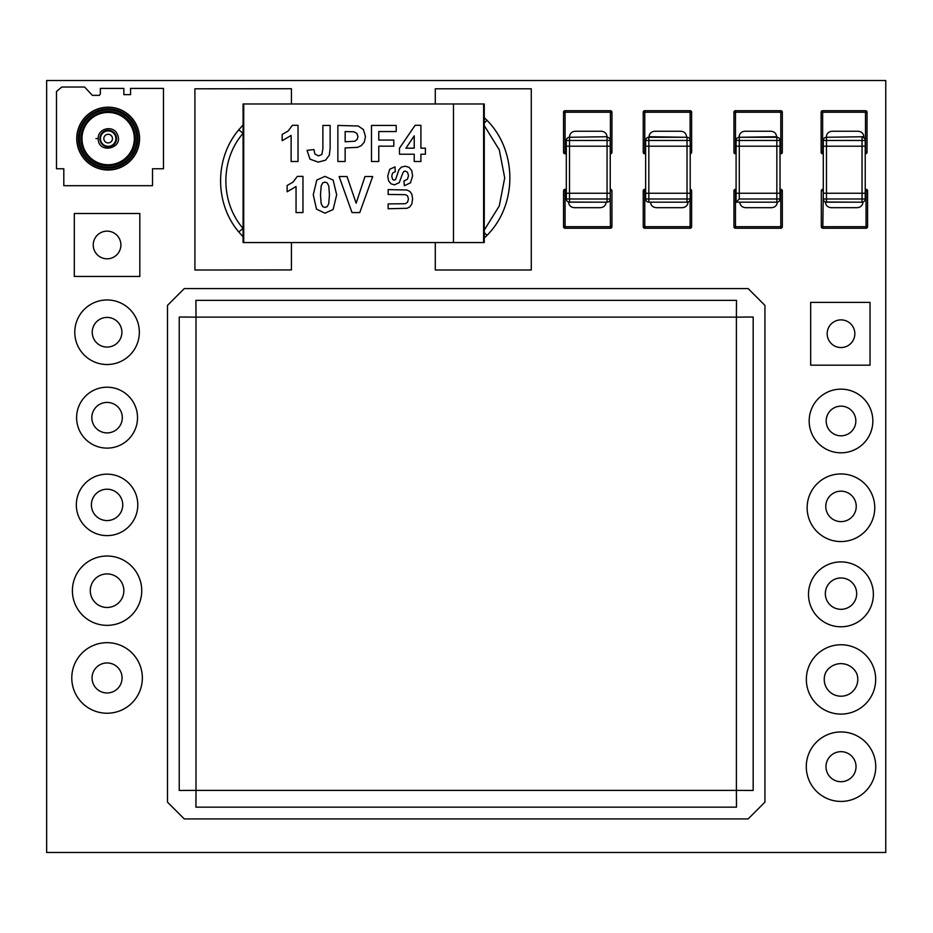 <?xml version="1.0" encoding="UTF-8"?>
<svg xmlns="http://www.w3.org/2000/svg" width="933" height="933" viewBox="0 0 933 933"><rect width="100%" height="100%" fill="white"/><g stroke="black" fill="none" stroke-linecap="round" stroke-linejoin="round"><path stroke-width="1.4" d="M764.932 802.135L764.932 305.371L748.149 288.589L184.268 288.589L167.485 305.371L167.485 802.135L184.268 818.917L748.149 818.917L764.932 802.135M195.988 798.776L196.012 790.379L179.229 790.461L179.229 317.033L196.012 317.127L195.93 300.344L736.487 300.344L736.405 317.127L753.176 317.033L753.176 790.461L736.405 790.379L736.487 807.162L195.93 807.162L196.012 790.379L179.229 790.461L187.626 790.414M187.626 317.092L196.012 317.127L195.988 308.73M179.229 317.033L187.626 317.033L179.229 317.033M744.791 790.414L736.405 790.379L736.429 798.776M736.487 807.162L736.487 798.776L736.487 807.162M195.93 807.162L195.93 798.776L195.93 807.162M736.429 308.73L736.405 317.127L744.791 317.092M195.93 300.344L195.93 308.73L195.93 300.344M736.487 300.344L736.487 308.73L736.487 300.344M753.176 317.033L744.791 317.033L753.176 317.033M753.176 790.461L744.791 790.461L753.176 790.461M885.767 80.506L46.65 80.506L46.65 852.494L885.767 852.494L885.767 80.506M645.636 140.463L648.82 140.463L648.82 137.279A3.184 3.184 0 0 0 645.636 140.463L645.636 146.201L690.21 146.201L645.636 146.201L645.636 193.248L690.21 193.248L690.21 140.463A3.184 3.184 0 0 0 687.026 137.279L687.026 140.463L690.21 140.463M780.011 198.997L780.011 193.248L736.09 193.248L780.011 193.248L780.011 146.201L736.09 146.201L736.09 202.169L776.839 202.169A3.184 3.184 0 0 0 780.011 198.997L776.839 198.997L776.839 202.169M566.319 140.463L569.503 140.463L569.503 137.279A3.184 3.184 0 0 0 566.319 140.463L566.319 146.201L610.24 146.201L566.319 146.201L566.319 193.248L610.24 193.248L610.24 140.463A3.184 3.184 0 0 0 607.056 137.279L607.056 140.463L610.24 140.463M865.229 198.997L862.045 198.997L862.045 202.169A3.184 3.184 0 0 0 865.229 198.997L865.229 193.248L823.279 193.248L865.229 193.248L865.229 146.201L823.279 146.201L823.279 198.997A3.184 3.184 0 0 0 826.463 202.169L826.463 198.997L823.279 198.997M243.723 242.545L453.485 242.545L453.485 103.971L243.723 103.971L243.723 242.545L243.07 242.545L243.07 103.971L243.723 103.971M610.415 189.329L610.415 190.857L611.943 190.857A1.528 1.528 0 0 0 610.415 189.329L610.24 189.329M565.071 189.329A1.528 1.528 0 0 0 563.544 190.857L565.071 190.857L565.071 189.329L566.319 189.329M610.415 228.235A1.528 1.528 0 0 0 611.943 226.707L610.415 226.707L610.415 228.235L565.071 228.235L565.071 226.707L563.544 226.707A1.528 1.528 0 0 0 565.071 228.235M611.943 226.707L611.943 190.857M563.544 190.857L563.544 226.707M565.071 153.77L565.071 152.242L563.544 152.242A1.528 1.528 0 0 0 565.071 153.77L566.319 153.77M566.319 152.242L565.071 152.242L565.071 110.712A1.528 1.528 0 0 0 563.544 112.24L611.943 112.24A1.528 1.528 0 0 0 610.415 110.712L610.415 153.77A1.528 1.528 0 0 0 611.943 152.242L610.24 152.242M563.544 112.24L563.544 152.242M610.415 110.712L565.071 110.712M611.943 152.242L611.943 112.24M484.262 232.679L487.014 235.361C517.535 204.863 517.383 150.866 487.014 120.334L484.262 123.016M484.262 125.582L499.283 149.84L504.706 177.853L499.307 205.913L484.262 230.113M435.291 242.545L435.291 270.01L531.274 270.01L531.274 88.798L435.291 88.798L435.291 103.971M736.09 140.463L739.274 140.463L739.274 137.279A3.184 3.184 0 0 0 736.09 140.463L736.09 146.201L776.839 146.201L776.839 198.997L739.274 198.997L736.09 202.169M610.24 198.997L610.24 193.248L607.056 193.248L607.056 202.169A3.184 3.184 0 0 0 610.24 198.997L566.319 198.997A3.184 3.184 0 0 0 569.503 202.169L569.503 193.248L566.319 193.248L566.319 198.997M569.503 202.169L607.056 202.169M607.056 193.248L569.503 193.248L569.503 140.463L607.056 140.463L607.056 193.248M823.279 140.463L823.279 146.201L826.463 146.201L826.463 137.279A3.184 3.184 0 0 0 823.279 140.463L865.229 140.463A3.184 3.184 0 0 0 862.045 137.279L862.045 146.201L865.229 146.201L865.229 140.463M863.9 136.731L826.346 137.279L863.9 136.731C863.445 133.279 861.439 131.448 857.905 131.25L832.341 131.25C828.796 131.448 826.801 133.279 826.346 136.731M826.463 146.201L862.045 146.201L862.045 198.997L826.463 198.997L826.463 146.201M826.463 202.169L862.045 202.169M739.274 198.997L739.274 140.463L780.011 140.463A3.184 3.184 0 0 0 776.839 137.279L776.839 146.201L780.011 146.201L780.011 140.463M776.839 137.279L739.111 137.279L776.664 136.731C776.209 133.279 774.215 131.448 770.67 131.25L745.105 131.25C741.572 131.448 739.566 133.279 739.111 136.731M690.21 198.997L690.21 193.248L687.026 193.248L687.026 202.169A3.184 3.184 0 0 0 690.21 198.997L645.636 198.997A3.184 3.184 0 0 0 648.82 202.169L648.82 193.248L645.636 193.248L645.636 198.997M648.82 202.169L687.026 202.169M687.026 193.248L648.82 193.248L648.82 140.463L687.026 140.463L687.026 193.248M607.056 136.731L569.503 137.279L607.056 136.731C606.602 133.279 604.607 131.448 601.062 131.25L575.498 131.25C571.952 131.448 569.958 133.279 569.503 136.731M687.026 137.279L648.82 137.279M453.485 103.971L453.485 242.545L483.609 242.545L483.609 103.971L453.485 103.971M238.743 129.827C214.508 158.388 214.578 203.382 238.743 231.955L243.07 228.445C220.141 202.018 220.141 159.73 243.07 133.326L238.743 129.827L243.07 125.01M243.07 228.445L243.07 230.474M243.07 230.941L243.07 236.749L238.743 231.955M291.423 103.971L291.423 88.728L194.915 88.798L194.915 270.01L291.423 269.94L291.423 242.545M690.21 190.857L691.633 190.857A1.528 1.528 0 0 0 690.21 189.329M644.761 189.329A1.528 1.528 0 0 0 643.234 190.857L644.761 190.857L644.761 189.329L645.636 189.329M690.117 228.235A1.528 1.528 0 0 0 691.633 226.707L690.117 226.707L690.117 228.235L644.761 228.235L644.761 226.707L643.234 226.707A1.528 1.528 0 0 0 644.761 228.235M691.633 226.707L691.633 190.857M643.234 190.857L643.234 226.707M866.046 189.329L866.046 190.857L867.573 190.857A1.528 1.528 0 0 0 866.046 189.329L865.229 189.329M822.836 189.329A1.528 1.528 0 0 0 821.308 190.857L822.836 190.857L823.279 189.329M866.046 228.235A1.528 1.528 0 0 0 867.573 226.707L866.046 226.707L866.046 228.235L822.836 228.235L822.836 226.707L821.308 226.707A1.528 1.528 0 0 0 822.836 228.235M867.573 226.707L867.573 190.857M821.308 190.857L821.308 226.707M780.804 228.235A1.528 1.528 0 0 0 782.332 226.707L780.804 226.707L780.804 228.235L735.461 228.235L735.461 226.707L733.933 226.707A1.528 1.528 0 0 0 735.461 228.235M780.804 189.329L780.804 190.857L782.332 190.857A1.528 1.528 0 0 0 780.804 189.329L780.011 189.329M782.332 226.707L782.332 190.857M735.461 189.329A1.528 1.528 0 0 0 733.933 190.857L735.461 190.857L736.09 189.329M733.933 190.857L733.933 226.707M690.21 153.77A1.528 1.528 0 0 0 691.633 152.242L690.245 152.242M645.636 152.242L643.234 152.242A1.528 1.528 0 0 0 644.761 153.77L644.761 110.712A1.528 1.528 0 0 0 643.234 112.24L691.633 112.24A1.528 1.528 0 0 0 690.117 110.712L690.117 139.67M643.234 112.24L643.234 152.242M690.117 110.712L644.761 110.712M644.761 153.77L645.636 153.77M691.633 152.242L691.633 112.24M736.09 152.242L733.933 152.242A1.528 1.528 0 0 0 735.461 153.77L735.461 110.712A1.528 1.528 0 0 0 733.933 112.24L782.332 112.24A1.528 1.528 0 0 0 780.804 110.712L780.804 153.77A1.528 1.528 0 0 0 782.332 152.242L780.011 152.242M780.804 110.712L735.461 110.712M733.933 112.24L733.933 152.242M782.332 152.242L782.332 112.24M735.461 153.77L736.09 153.77M780.011 153.77L780.804 153.77M823.279 152.242L821.122 152.242A1.528 1.528 0 0 0 822.649 153.77L822.649 110.712A1.528 1.528 0 0 0 821.122 112.24L867.025 112.24A1.528 1.528 0 0 0 865.497 110.712L865.497 153.77A1.528 1.528 0 0 0 867.025 152.242L865.229 152.242M867.025 152.242L867.025 112.24M821.122 112.24L821.122 152.242M822.649 153.77L823.279 153.77M865.497 110.712L822.649 110.712M139.577 138.597A31.419 31.419 0 0 0 92.449 111.389A31.419 31.419 0 0 0 92.449 165.806A31.419 31.419 0 0 0 139.577 138.597M152.511 185.69L152.511 168.768L163.473 168.768L163.473 88.39L130.562 88.39L130.562 94.641L123.844 94.641L123.844 88.39L100.356 88.39L100.356 93.93L99.353 95.353L92.39 95.353L84.623 87.037L61.741 87.037L56.493 91.504L56.493 168.768L63.806 168.768L63.806 185.69L152.511 185.69M108.158 107.412A31.186 31.186 0 0 0 76.972 138.597A31.186 31.186 0 0 0 108.158 169.783A31.186 31.186 0 0 0 139.344 138.597A31.186 31.186 0 0 0 108.158 107.412M108.158 165.806A27.209 27.209 0 0 1 80.949 138.597A27.209 27.209 0 0 1 108.158 111.4A27.209 27.209 0 0 1 135.367 138.597A27.209 27.209 0 0 1 108.158 165.806M108.158 130.9A7.709 7.709 0 0 0 100.449 138.597A7.709 7.709 0 0 0 108.158 146.306A7.709 7.709 0 0 0 115.867 138.597A7.709 7.709 0 0 0 108.158 130.9M98.222 138.574C97.65 128.334 113.348 124.695 117.29 134.224C124.462 148.627 97.977 154.61 98.222 138.585L95.936 138.585M116.427 138.574A8.187 8.187 0 0 1 104.146 145.665A8.187 8.187 0 0 1 104.146 131.495A8.187 8.187 0 0 1 116.427 138.574M111.389 131.6A7.651 7.651 0 0 1 114.561 142.877M483.609 161.771L484.262 161.771L484.262 242.545L483.609 242.545M483.609 103.971L484.262 103.971L484.262 161.771M885.767 814.229L885.767 287.399M403.907 181.002L404.362 185.725L410.497 182.81L412.608 175.801L411.733 170.576L409.051 167.334L405.179 166.191L401.353 167.147L398.916 169.794L395.58 179.498L394.123 180.221L392.63 179.439L391.755 176.139L392.571 173.06L395.23 171.73L395.021 166.879L389.726 169.27L387.743 176.08L388.583 180.815L391.02 183.813L394.449 184.851L399.277 182.635L402.706 173.281L403.744 171.532L405.202 171.042L407.523 172.22L408.514 175.754L407.394 179.276L403.907 181.002M388.151 203.919L388.151 208.759L407.068 208.292L409.727 206.928L411.791 204.117L412.596 198.904L411.861 194.274L409.902 191.452L406.893 189.994L388.151 189.609L388.151 194.461L405.528 194.67L407.604 195.93L408.444 199.044L407.546 202.251L405.179 203.732L388.151 203.919M322.725 182.903L324.964 182.098L327.191 182.903L328.801 186.075L329.442 194.787L328.731 203.779L327.203 206.648L324.964 207.441L322.736 206.659L321.127 203.499L320.497 194.787L321.209 185.76L322.725 182.903M333.151 180.104L324.964 176.372L316.8 180.057L313.266 194.717L316.485 209.132L324.964 213.179L333.128 209.482L336.673 194.787L333.151 180.104M345.152 141.781L345.152 131.553L353.899 131.798L356.826 133.396L357.98 136.638L357.164 139.437L354.89 141.21L345.152 141.781M337.874 125.454L337.874 161.491L345.152 161.491L345.152 147.904L357.444 147.379L361.211 145.676L364.278 142.119L365.479 136.545L363.392 129.524L358.202 125.99L337.874 125.454M330.13 125.454L322.876 125.454L322.876 148.732L321.873 154.505L318.433 155.893L314.841 153.945L313.931 149.572L307.074 150.353L309.966 159.123L318.176 162.109L325.512 160.208L329.337 155.146L330.13 148.265L330.13 125.454M339.122 176.524L352.009 212.561L359.776 212.561L372.687 176.524L364.966 176.524L356.138 203.196L347.018 176.524L339.122 176.524M291.119 161.491L298.024 161.491L298.024 125.302L292.414 125.302L288.064 131.075L282.186 134.422L282.186 140.696L291.119 135.46L291.119 161.491M414.229 135.856L414.229 148.172L405.948 148.172L414.229 135.856M414.229 154.237L414.229 161.491L420.911 161.491L420.911 154.237L425.39 154.237L425.39 148.172L420.911 148.172L420.911 125.302L415.115 125.302L399.476 148.195L399.476 154.237L414.229 154.237M371.497 125.454L371.497 161.491L378.775 161.491L378.775 146.178L393.819 146.178L393.819 140.078L378.775 140.078L378.775 131.553L396.21 131.553L396.21 125.454L371.497 125.454M296.053 212.561L302.968 212.561L302.968 176.372L297.359 176.372L293.009 182.133L287.131 185.492L287.131 191.766L296.053 186.53L296.053 212.561M825.775 506.397A15.231 15.231 0 0 1 848.622 493.207A15.231 15.231 0 0 1 848.622 519.588A15.231 15.231 0 0 1 825.775 506.397M874.757 507.75A33.821 33.821 0 0 0 824.037 478.466A33.821 33.821 0 0 0 824.037 537.035A33.821 33.821 0 0 0 874.757 507.75M825.332 593.633A15.674 15.674 0 0 1 848.843 580.058A15.674 15.674 0 0 1 848.843 607.208A15.674 15.674 0 0 1 825.332 593.633M873.381 594.344A32.445 32.445 0 0 0 824.714 566.249A32.445 32.445 0 0 0 824.714 622.439A32.445 32.445 0 0 0 873.381 594.344M142.352 677.953A35.279 35.279 0 0 0 89.428 647.397A35.279 35.279 0 0 0 89.428 708.509A35.279 35.279 0 0 0 142.352 677.953M122.071 677.953A15.01 15.01 0 0 1 99.563 690.956A15.01 15.01 0 0 1 99.563 664.961A15.01 15.01 0 0 1 122.071 677.953M872.845 420.981A31.839 31.839 0 0 0 825.087 393.411A31.839 31.839 0 0 0 825.087 448.551A31.839 31.839 0 0 0 872.845 420.981M826.183 420.981A14.823 14.823 0 0 1 848.424 408.141A14.823 14.823 0 0 1 848.424 433.822A14.823 14.823 0 0 1 826.183 420.981M137.524 417.657A30.451 30.451 0 0 0 91.842 391.289A30.451 30.451 0 0 0 91.842 444.038A30.451 30.451 0 0 0 137.524 417.657M91.831 417.657A15.231 15.231 0 0 1 114.689 404.467A15.231 15.231 0 0 1 114.689 430.848A15.231 15.231 0 0 1 91.831 417.657M139.344 332.241A32.282 32.282 0 0 0 90.921 304.286A32.282 32.282 0 0 0 90.921 360.196A32.282 32.282 0 0 0 139.344 332.241M92.239 332.241A14.823 14.823 0 0 1 114.479 319.401A14.823 14.823 0 0 1 114.479 345.082A14.823 14.823 0 0 1 92.239 332.241M806.345 679.422A34.673 34.673 0 0 0 858.348 709.453A34.673 34.673 0 0 0 858.348 649.403A34.673 34.673 0 0 0 806.345 679.422M825.857 672.226A17.54 17.54 0 0 1 856.692 673.451A16.782 16.782 0 0 1 840.341 696.193A16.782 16.782 0 0 1 825.857 672.226M810.672 365.176L810.672 302.385L870.046 302.385L870.046 365.176L810.672 365.176M827.174 333.711A13.843 13.843 0 0 1 847.934 321.733A13.843 13.843 0 0 1 847.934 345.7A13.843 13.843 0 0 1 827.174 333.711M137.792 504.893A30.731 30.731 0 0 0 91.702 478.279A30.731 30.731 0 0 0 91.702 531.507A30.731 30.731 0 0 0 137.792 504.893M91.387 504.893A15.674 15.674 0 0 1 114.899 491.318A15.674 15.674 0 0 1 114.899 518.468A15.674 15.674 0 0 1 91.387 504.893M141.734 590.694A34.673 34.673 0 0 0 89.731 560.663A34.673 34.673 0 0 0 89.731 620.713A34.673 34.673 0 0 0 141.734 590.694M123.844 590.694A16.782 16.782 0 0 1 98.676 605.225A16.782 16.782 0 0 1 98.676 576.151A16.782 16.782 0 0 1 123.844 590.694M74.313 213.505L74.313 276.448L139.822 276.448L139.822 213.505L74.313 213.505M93.23 244.971A13.843 13.843 0 0 1 113.989 232.993A13.843 13.843 0 0 1 113.989 256.96A13.843 13.843 0 0 1 93.23 244.971M875.749 766.693A34.731 34.731 0 0 0 823.641 736.615A34.731 34.731 0 0 0 823.641 796.77A34.731 34.731 0 0 0 875.749 766.693M825.997 766.693A15.01 15.01 0 0 1 848.517 753.689A15.01 15.01 0 0 1 848.517 779.696A15.01 15.01 0 0 1 825.997 766.693M686.56 136.731C686.105 133.279 684.111 131.448 680.565 131.25L655.001 131.25C651.456 131.448 649.461 133.279 649.006 136.731L686.56 137.279M739.776 202.204C740.231 205.657 742.236 207.476 745.77 207.686L771.346 207.686C774.88 207.476 776.874 205.657 777.341 202.204L739.776 202.169M568.582 202.204C569.037 205.657 571.031 207.476 574.576 207.686L600.141 207.686C603.686 207.476 605.68 205.657 606.135 202.204L568.582 202.041M825.425 202.204C825.88 205.657 827.874 207.476 831.42 207.686L856.984 207.686C860.529 207.476 862.524 205.657 862.978 202.204L825.425 201.994M650.511 202.204C650.966 205.657 652.96 207.476 656.505 207.686L682.07 207.686C685.615 207.476 687.609 205.657 688.064 202.204L650.511 202.169M196.012 790.379L736.405 790.379L736.405 317.127L196.012 317.127L196.012 790.379M610.24 190.857L610.415 226.707L565.071 226.707L565.071 190.857L566.319 190.857M487.014 120.334L484.262 117.675M484.262 238.008L487.014 235.361M690.117 199.779L690.117 226.707L644.761 226.707L644.761 190.857L645.636 190.857M865.229 190.857L866.046 190.857L866.046 226.707L822.836 226.707L823.279 190.857M780.011 190.857L780.804 190.857L780.804 226.707L735.461 226.707L735.461 190.857L736.09 190.857M108.158 108.939A29.658 29.658 0 0 1 133.851 153.432A29.658 29.658 0 0 1 82.466 153.432A29.658 29.658 0 0 1 108.158 108.939M108.158 167.322A28.725 28.725 0 0 0 133.034 124.229A28.725 28.725 0 0 0 83.282 124.229A28.725 28.725 0 0 0 108.158 167.322M108.158 134.294A4.303 4.303 0 0 1 111.89 140.755A4.303 4.303 0 0 1 104.426 140.755A4.303 4.303 0 0 1 108.158 134.294M81.999 138.597A26.159 26.159 0 0 0 121.243 161.257A26.159 26.159 0 0 0 121.243 115.949A26.159 26.159 0 0 0 81.999 138.597M116.567 138.574A8.327 8.327 0 0 1 108.24 146.901A8.327 8.327 0 0 1 99.913 138.574A8.327 8.327 0 0 1 108.24 130.247A8.327 8.327 0 0 1 116.567 138.574"/></g></svg>
